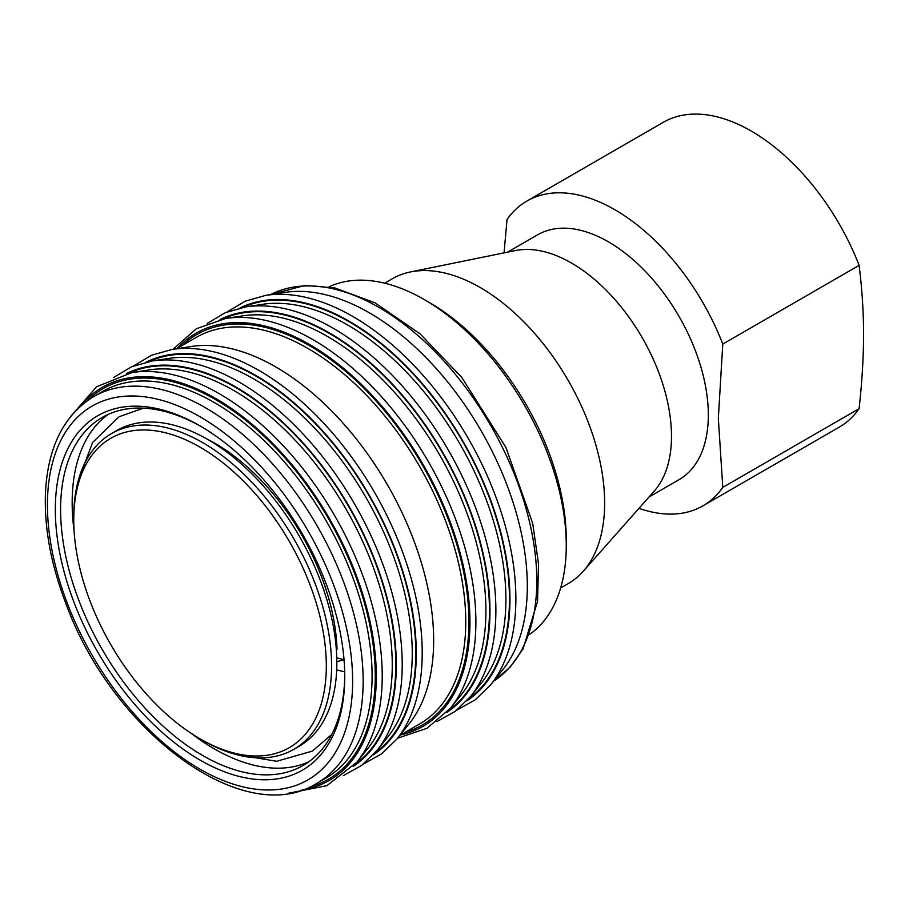 <?xml version="1.0" encoding="UTF-8"?>
<svg xmlns="http://www.w3.org/2000/svg" width="909" height="909" viewBox="0 0 909 909"><rect width="100%" height="100%" fill="white"/><g stroke="black" fill="none" stroke-linecap="round" stroke-linejoin="round"><path stroke-width="1.36" d="M722.78 344.079L859.107 265.371C862.096 289.267 863.584 312.287 863.55 334.455C863.584 356.578 862.096 381.314 859.107 408.675L722.78 487.383L718.337 418.299L722.78 344.079A175.982 101.603 -120 0 0 526.913 201.048A175.982 101.603 -120 0 0 507.04 219.523L504.052 252.872M638.982 508.336A175.982 101.603 -120 0 0 702.896 505.858L839.234 427.15A175.982 101.603 -120 0 0 859.107 408.675M648.969 497.041L679.046 479.679A141.384 81.628 -120 0 0 708.327 414.958A141.384 81.628 -120 0 0 646.606 272.677A141.384 81.628 -120 0 0 537.662 234.795L507.586 252.157M702.896 505.858A175.982 101.603 -120 0 0 722.78 487.383M859.107 265.371A175.982 101.603 -120 0 0 663.252 122.329L526.913 201.048M560.648 587.998L568.193 583.635A175.982 101.603 -120 0 0 583.271 571.25L654.321 490.996A141.384 81.628 -120 0 0 671.49 436.218A141.384 81.628 -120 0 0 618.393 303.606A141.384 81.628 -120 0 0 515.505 250.543L410.482 271.95A175.982 101.603 -120 0 0 392.211 278.813L384.655 283.176M583.271 571.25A175.982 101.603 -120 0 0 604.644 503.063A175.982 101.603 -120 0 0 538.548 337.989A175.982 101.603 -120 0 0 410.482 271.95M566.262 545.582L566.262 539.514A193.481 111.705 -120 0 0 429.446 302.549L424.185 299.516A200.912 116 60 0 1 566.262 545.582A200.912 116 60 0 1 529.674 634.357M329.024 286.812A200.912 116 60 0 1 424.185 299.516M200.037 738.801L202.662 740.312A182.311 105.262 -120 0 0 293.823 749.346L299.084 746.312A182.311 105.262 -120 0 0 336.841 662.854A182.311 105.262 -120 0 0 257.258 479.373A182.311 105.262 -120 0 0 116.772 430.536L111.512 433.57A182.311 105.262 -120 0 0 73.754 517.028L73.754 520.073A178.596 103.115 60 0 1 200.037 447.16A178.596 103.115 60 0 1 326.32 665.888A178.596 103.115 60 0 1 200.037 738.801A178.596 103.115 60 0 1 73.754 520.073M293.823 749.346A182.311 105.262 -120 0 0 331.58 665.888A182.311 105.262 -120 0 0 251.998 482.418A182.311 105.262 -120 0 0 111.512 433.57M344.681 671.842L336.694 669.922M336.841 661.638L344.045 659.82M337.023 649.469A172.267 99.456 -120 0 0 207.263 439.183M336.773 657.821L344.034 659.741M133.521 365.986L151.519 355.26L172.051 349.442L191.379 346.477A223.239 128.885 60 0 1 360.987 444.956A223.239 128.885 60 0 1 432.252 663.831A223.239 128.885 60 0 1 409.186 723.723L396.949 738.983L381.644 753.845L363.361 764.083M227.182 311.912L245.18 301.186L265.712 295.368L285.04 292.403A223.239 128.885 60 0 1 454.648 390.881A223.239 128.885 60 0 1 525.913 609.757A223.239 128.885 60 0 1 502.847 669.649L490.61 684.909L475.305 699.771L457.022 710.009M343.443 698.021A204.639 118.147 -120 0 0 344.738 676.523A204.639 118.147 -120 0 0 200.037 425.889A204.639 118.147 -120 0 0 55.472 502.086A204.639 118.147 -120 0 0 187.163 751.97A204.639 118.147 -120 0 0 343.443 698.021M344.727 674.989A200.912 116 60 0 1 343.466 694.59A200.912 116 60 0 1 303.117 765.458A200.912 116 60 0 1 102.206 649.458A200.912 116 60 0 1 102.206 417.458A200.912 116 60 0 1 201.355 426.662M308.742 761.833A200.912 116 60 0 1 191.117 733.29M74.061 530.538A200.912 116 60 0 1 108.16 414.402M207.184 323.456L225.193 312.73L245.714 306.912L262.667 304.31A224.137 129.408 60 0 1 432.957 403.187A224.137 129.408 60 0 1 504.506 622.938A224.137 129.408 60 0 1 481.338 683.079L470.612 696.453L455.307 711.315L437.024 721.553M468.749 698.703A226.273 130.635 -120 0 0 508.04 622.847A226.273 130.635 -120 0 0 424.412 386.734A226.273 130.635 -120 0 0 242.839 307.401M245.714 306.912A230.511 133.089 60 0 1 420.844 408.607A230.511 133.089 60 0 1 494.428 634.607A230.511 133.089 60 0 1 470.612 696.453M240.044 307.969A226.966 131.032 60 0 1 423.151 384.621A226.966 131.032 60 0 1 508.529 623.21A226.966 131.032 60 0 1 466.862 700.839M173.005 349.295L196.378 328.728L225.716 318.457L242.669 315.855A224.137 129.408 60 0 1 412.959 414.731A224.137 129.408 60 0 1 484.508 634.482A224.137 129.408 60 0 1 461.352 694.624L450.614 707.997L427.048 728.279L397.551 738.222M448.762 710.247A226.273 130.635 -120 0 0 488.042 634.391A226.273 130.635 -120 0 0 404.414 398.278A226.273 130.635 -120 0 0 222.841 318.945M225.716 318.457A230.511 133.089 60 0 1 400.858 420.151A230.511 133.089 60 0 1 474.441 646.151A230.511 133.089 60 0 1 450.614 707.997M220.046 319.513A226.966 131.032 60 0 1 403.153 396.165A226.966 131.032 60 0 1 488.531 634.755A226.966 131.032 60 0 1 446.864 712.383M176.573 348.749L196.287 337.364A223.239 128.885 60 0 1 377.905 407.743A223.239 128.885 60 0 1 464.351 645.299A223.239 128.885 60 0 1 419.515 724.03L399.812 735.415M405.278 732.256A225.477 130.18 -120 0 0 467.499 645.526A225.477 130.18 -120 0 0 369.952 394.37A225.477 130.18 -120 0 0 182.039 345.59M177.391 348.272A226.966 131.032 60 0 1 367.338 390.336A226.966 131.032 60 0 1 468.533 646.299A226.966 131.032 60 0 1 400.63 734.938M113.523 377.53L131.532 366.804L152.053 360.987L169.006 358.385A224.137 129.408 60 0 1 339.296 457.261A224.137 129.408 60 0 1 410.845 677.012A224.137 129.408 60 0 1 387.677 737.154L376.951 750.527L361.646 765.389L343.363 775.627M375.087 752.777A226.273 130.635 -120 0 0 414.379 676.921A226.273 130.635 -120 0 0 330.751 440.808A226.273 130.635 -120 0 0 149.178 361.475M152.053 360.987A230.511 133.089 60 0 1 327.183 462.681A230.511 133.089 60 0 1 400.767 688.681A230.511 133.089 60 0 1 376.951 750.527M146.383 362.043A226.966 131.032 60 0 1 329.49 438.695A226.966 131.032 60 0 1 414.868 677.285A226.966 131.032 60 0 1 373.201 754.913M70.8 416.311L96.604 386.757L132.055 372.531L149.008 369.929A224.137 129.408 60 0 1 319.298 468.805A224.137 129.408 60 0 1 390.847 688.556A224.137 129.408 60 0 1 367.691 748.698L356.953 762.072L326.899 785.66L288.414 793.239M355.101 764.321A226.273 130.635 -120 0 0 394.381 688.465A226.273 130.635 -120 0 0 310.753 452.352A226.273 130.635 -120 0 0 129.18 373.02M132.055 372.531A230.511 133.089 60 0 1 307.197 474.225A230.511 133.089 60 0 1 380.78 700.225A230.511 133.089 60 0 1 356.953 762.072M126.385 373.588A226.966 131.032 60 0 1 309.503 450.239A226.966 131.032 60 0 1 394.87 688.829A226.966 131.032 60 0 1 353.203 766.457M370.69 699.373A223.239 128.885 60 0 1 325.865 778.104L316.911 783.274A223.239 128.885 -120 0 0 361.748 704.532A223.239 128.885 -120 0 0 275.302 466.987A223.239 128.885 -120 0 0 93.672 396.608L102.626 391.438A223.239 128.885 60 0 1 284.244 461.817A223.239 128.885 60 0 1 370.69 699.373M310.23 786.728A225.477 130.18 -120 0 0 373.838 699.6A225.477 130.18 -120 0 0 275.495 447.603A225.477 130.18 -120 0 0 87.344 400.676M80.458 406.164A226.966 131.032 60 0 1 270.893 441.604A226.966 131.032 60 0 1 374.872 700.373A226.966 131.032 60 0 1 302.027 789.944M270.473 294.641A223.239 128.885 60 0 1 450.909 369.009A223.239 128.885 60 0 1 535.39 604.28A223.239 128.885 60 0 1 493.621 681.148M351.272 703.748A215.797 124.59 60 0 1 106.819 678.671A215.797 124.59 60 0 1 142.009 396.517A215.797 124.59 60 0 1 351.272 703.748M172.051 349.442A230.511 133.089 60 0 1 347.181 451.137A230.511 133.089 60 0 1 420.765 677.137A230.511 133.089 60 0 1 396.949 738.983M265.712 295.368A230.511 133.089 60 0 1 440.842 397.063A230.511 133.089 60 0 1 514.426 623.063A230.511 133.089 60 0 1 490.61 684.909M143.395 408.152L119.079 416.742L92.57 442.513L78.219 480.77M236.283 754.572L276.711 761.276L312.355 751.095L331.774 734.449M493.61 681.159L510.074 667.24L523.05 648.901L537.549 601.383L538.526 563.898L532.697 523.334L505.904 447.433L461.681 377.292L419.981 333.773L374.928 302.799L334.932 287.948L305.106 285.403L270.45 294.641M93.672 396.608C63.8 415.083 47.722 447.217 45.45 493.03C44.132 528.231 51.177 565.693 66.584 605.405C113.591 732.506 244.226 829.542 316.911 783.274"/></g></svg>
